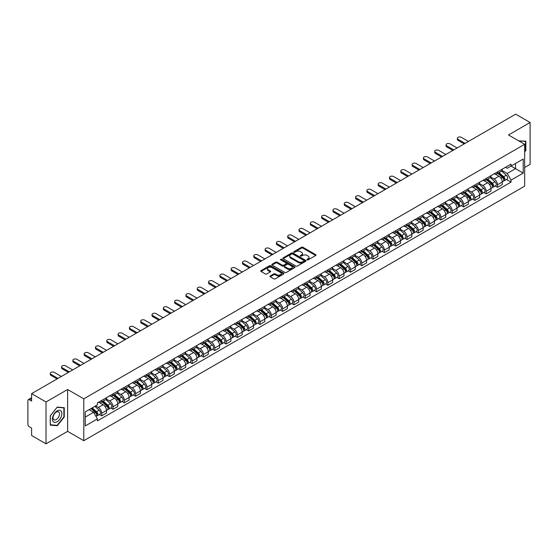 <?xml version="1.0" encoding="UTF-8"?>
<svg xmlns="http://www.w3.org/2000/svg" width="558" height="558" viewBox="0 0 558 558"><rect width="100%" height="100%" fill="white"/><g stroke="black" fill="none" stroke-linecap="round" stroke-linejoin="round"><path stroke-width="0.84" d="M307.144 259.868A0.704 0.405 0 0 0 308.142 259.868L315.702 255.501A1.004 0.579 0 0 0 315.995 255.09A1.004 0.579 0 0 0 315.702 254.678L302.896 247.285A1.004 0.579 0 0 0 301.473 247.285L293.913 251.651A0.704 0.405 0 0 0 294.91 252.223L295.886 251.658A3.222 1.862 0 0 1 300.441 251.658L301.508 252.279A3.222 1.862 0 0 1 302.45 253.59A3.222 1.862 0 0 1 301.508 254.901L300.532 255.466A0.704 0.405 0 0 0 301.522 256.045L302.506 255.48A3.222 1.862 0 0 1 307.06 255.48L308.128 256.094A3.222 1.862 0 0 1 309.069 257.412A3.222 1.862 0 0 1 308.128 258.724L307.144 259.289A0.704 0.405 0 0 0 307.144 259.868L307.144 259.289M270.232 275.959A1.004 0.579 0 0 0 269.939 276.37A1.004 0.579 0 0 0 270.232 276.782L273.832 278.854A1.004 0.579 0 0 0 275.254 278.854L283.645 274.006A1.004 0.579 0 0 0 283.945 273.594A1.004 0.579 0 0 0 283.645 273.183L270.839 265.789A1.004 0.579 0 0 0 269.416 265.789L261.018 270.637A1.004 0.579 0 0 0 260.726 271.049A1.004 0.579 0 0 0 261.018 271.46L265.364 273.964A1.004 0.579 0 0 0 266.787 273.964L270.379 271.892A1.004 0.579 0 0 0 270.672 271.481A1.004 0.579 0 0 0 270.379 271.069L268.224 269.828A2.692 1.555 0 0 1 267.435 268.726A2.692 1.555 0 0 1 269.096 267.289A2.692 1.555 0 0 1 272.032 267.631L280.465 272.499A2.692 1.555 0 0 1 281.253 273.594A2.692 1.555 0 0 1 279.593 275.031A2.692 1.555 0 0 1 276.656 274.696L275.254 273.88A1.004 0.579 0 0 0 273.832 273.88L270.232 275.959L270.232 276.782M83.791 398.837L67.623 389.505L46.021 401.976L31.597 393.648L515.676 114.167L530.1 122.502L508.498 134.973L524.666 144.306L83.791 398.837L83.791 440.694L524.666 186.156L524.666 144.306M295.956 266.075A1.004 0.579 0 0 0 297.379 266.075L305.777 261.228A1.004 0.579 0 0 0 306.07 260.823A1.004 0.579 0 0 0 305.777 260.412L292.971 253.018A1.004 0.579 0 0 0 291.548 253.018L283.15 257.866A1.004 0.579 0 0 0 282.857 258.27A1.004 0.579 0 0 0 283.15 258.682L295.956 266.075M280.974 260.014A0.704 0.405 0 0 1 281.692 260.119L281.692 259.282L294.715 266.801A1.004 0.579 0 0 1 295.008 267.205A1.004 0.579 0 0 1 294.715 267.617L286.317 272.464A1.004 0.579 0 0 1 284.894 272.464L272.088 265.071L275.68 263.013L275.68 262.176L272.088 264.248A1.004 0.579 0 0 0 271.788 264.659A1.004 0.579 0 0 0 272.088 265.071L272.088 264.248M275.68 263.013A1.004 0.579 0 0 1 277.103 263.013L277.103 262.176A1.004 0.579 0 0 0 275.68 262.176M277.103 262.176L282.299 265.176A1.004 0.579 0 0 0 283.722 265.176L286.101 263.801A1.004 0.579 0 0 0 286.4 263.39A1.004 0.579 0 0 0 286.101 262.978L280.695 259.854A0.704 0.405 0 0 1 281.692 259.282M46.021 401.976L46.021 443.833L31.597 435.498L31.597 428.091L29.351 426.793A2.051 1.186 -120 0 1 27.9 424.282L27.9 400.595A2.051 1.186 -120 0 1 28.325 399.661L31.597 397.77M524.666 167.491L530.1 164.352L530.1 122.502M46.021 443.833L67.623 431.355L83.791 440.694M31.597 393.648L31.597 401.056L29.351 399.758A2.051 1.186 -120 0 0 28.325 399.661M497.478 171.927A4.715 2.72 60 0 1 496.501 174.04L501.286 171.278A4.715 2.72 -120 0 0 502.263 169.165M490.691 177.005L494.144 178.999A4.715 2.72 60 0 1 497.478 184.775L502.263 182.013A4.715 2.72 -120 0 0 498.929 176.237L495.504 174.256M502.263 182.013L502.263 184.565L497.478 187.328L495.183 186.002M496.501 174.04A4.715 2.72 60 0 1 494.179 173.831M497.478 184.775L497.478 187.328M486.171 178.455A4.715 2.72 60 0 1 485.195 180.569L489.98 177.807A4.715 2.72 -120 0 0 490.956 175.693M483.877 192.531L486.171 193.856L490.956 191.094L490.956 188.541A4.715 2.72 -120 0 0 487.622 182.766L484.198 180.785M485.195 180.569A4.715 2.72 60 0 1 482.872 180.36M479.385 183.533L482.837 185.528A4.715 2.72 60 0 1 486.171 191.303L486.171 193.856M474.865 184.984A4.715 2.72 60 0 1 473.888 187.097L478.673 184.335A4.715 2.72 -120 0 0 479.65 182.222M472.57 199.06L474.865 200.385L479.65 197.623L479.65 195.07A4.715 2.72 -120 0 0 476.316 189.295L472.891 187.314M473.888 187.097A4.715 2.72 60 0 1 471.566 186.888M468.071 190.062L471.531 192.057A4.715 2.72 60 0 1 474.865 197.832L474.865 200.385M463.559 191.513A4.715 2.72 60 0 1 462.582 193.626L467.36 190.864A4.715 2.72 -120 0 0 468.336 188.75M461.264 205.588L463.559 206.913L468.336 204.151L468.336 201.598A4.715 2.72 -120 0 0 465.002 195.823L461.578 193.842M462.582 193.626A4.715 2.72 60 0 1 460.259 193.417M456.765 196.59L460.224 198.585A4.715 2.72 60 0 1 463.559 204.361L463.559 206.913M452.245 198.041A4.715 2.72 60 0 1 451.269 200.155L456.053 197.393A4.715 2.72 -120 0 0 457.03 195.279M449.95 212.117L452.245 213.442L457.03 210.68L457.03 208.127A4.715 2.72 -120 0 0 453.696 202.352L450.271 200.371M451.269 200.155A4.715 2.72 60 0 1 448.946 199.945M445.458 203.119L448.911 205.114A4.715 2.72 60 0 1 452.245 210.889L452.245 213.442M440.939 204.57A4.715 2.72 60 0 1 439.962 206.683L444.747 203.921A4.715 2.72 -120 0 0 445.723 201.808M438.644 218.645L440.939 219.971L445.723 217.208L445.723 214.656A4.715 2.72 -120 0 0 442.389 208.88L438.965 206.899M439.962 206.683A4.715 2.72 60 0 1 437.639 206.474M434.152 209.648L437.605 211.642A4.715 2.72 60 0 1 440.939 217.418L440.939 219.971M429.632 211.098A4.715 2.72 60 0 1 428.656 213.212L433.44 210.45A4.715 2.72 -120 0 0 434.417 208.336M427.337 225.174L429.632 226.499L434.417 223.737L434.417 221.184A4.715 2.72 -120 0 0 431.083 215.409L427.658 213.428M428.656 213.212A4.715 2.72 60 0 1 426.333 213.003M422.838 216.176L426.298 218.171A4.715 2.72 60 0 1 429.632 223.946L429.632 226.499M418.326 217.627A4.715 2.72 60 0 1 417.349 219.74L422.127 216.978A4.715 2.72 -120 0 0 423.103 214.865M416.031 231.703L418.326 233.028L423.11 230.266L423.11 227.713A4.715 2.72 -120 0 0 419.769 221.938L416.345 219.957M417.349 219.74A4.715 2.72 60 0 1 415.026 219.531M411.532 222.705L414.992 224.7A4.715 2.72 60 0 1 418.326 230.475L418.326 233.028M407.012 224.156A4.715 2.72 60 0 1 406.036 226.269L410.821 223.507A4.715 2.72 -120 0 0 411.797 221.393M404.717 238.231L407.012 239.556L411.797 236.794L411.797 234.241A4.715 2.72 -120 0 0 408.463 228.466L405.038 226.485M406.036 226.269A4.715 2.72 60 0 1 403.72 226.06M400.225 229.233L403.678 231.228A4.715 2.72 60 0 1 407.012 237.004L407.012 239.556M395.706 230.684A4.715 2.72 60 0 1 394.729 232.798L399.514 230.036A4.715 2.72 -120 0 0 400.491 227.922M393.411 244.76L395.706 246.085L400.491 243.323L400.491 240.77A4.715 2.72 -120 0 0 397.156 234.995L393.732 233.014M394.729 232.798A4.715 2.72 60 0 1 392.407 232.588M388.919 235.762L392.372 237.757A4.715 2.72 60 0 1 395.706 243.532L395.706 246.085M384.399 237.213A4.715 2.72 60 0 1 383.423 239.326L388.208 236.564A4.715 2.72 -120 0 0 389.184 234.451M382.104 251.288L384.399 252.614L389.184 249.851L389.184 247.299A4.715 2.72 -120 0 0 385.85 241.523L382.425 239.542M383.423 239.326A4.715 2.72 60 0 1 381.1 239.117M377.606 242.291L381.065 244.285A4.715 2.72 60 0 1 384.399 250.061L384.399 252.614M373.093 243.741A4.715 2.72 60 0 1 372.116 245.855L376.894 243.093A4.715 2.72 -120 0 0 377.871 240.979M370.798 257.817L373.093 259.142L377.878 256.38L377.878 253.827A4.715 2.72 -120 0 0 374.537 248.052L371.119 246.071M372.116 245.855A4.715 2.72 60 0 1 369.794 245.646M366.299 248.819L369.759 250.814A4.715 2.72 60 0 1 373.093 256.589L373.093 259.142M361.779 250.27A4.715 2.72 60 0 1 360.803 252.383L365.588 249.621A4.715 2.72 -120 0 0 366.564 247.508M359.485 264.346L361.779 265.671L366.564 262.909L366.564 260.356A4.715 2.72 -120 0 0 363.23 254.581L359.805 252.6M360.803 252.383A4.715 2.72 60 0 1 358.487 252.174M354.993 255.348L358.445 257.343A4.715 2.72 60 0 1 361.779 263.118L361.779 265.671M350.473 256.799A4.715 2.72 60 0 1 349.496 258.912L354.281 256.15A4.715 2.72 -120 0 0 355.258 254.036M348.178 270.874L350.473 272.199L355.258 269.437L355.258 266.884A4.715 2.72 -120 0 0 351.924 261.109L348.499 259.135M349.496 258.912A4.715 2.72 60 0 1 347.174 258.703M343.686 261.876L347.139 263.871A4.715 2.72 60 0 1 350.473 269.647L350.473 272.199M339.166 263.327A4.715 2.72 60 0 1 338.19 265.441L342.975 262.679A4.715 2.72 -120 0 0 343.951 260.565M336.872 277.403L339.166 278.728L343.951 275.966L343.951 273.413A4.715 2.72 -120 0 0 340.617 267.638L337.192 265.664M338.19 265.441A4.715 2.72 60 0 1 335.867 265.231M332.373 268.405L335.832 270.4A4.715 2.72 60 0 1 339.166 276.175L339.166 278.728M327.86 269.856A4.715 2.72 60 0 1 326.883 271.969L331.668 269.207A4.715 2.72 -120 0 0 332.645 267.094M325.565 283.931L327.86 285.257L332.645 282.494L332.645 279.942A4.715 2.72 -120 0 0 329.304 274.166L325.886 272.192M326.883 271.969A4.715 2.72 60 0 1 324.561 271.76M321.066 274.934L324.526 276.928A4.715 2.72 60 0 1 327.86 282.704L327.86 285.257M316.546 276.384A4.715 2.72 60 0 1 315.57 278.498L320.355 275.736A4.715 2.72 -120 0 0 321.331 273.622M314.252 290.46L316.546 291.785L321.331 289.023L321.331 286.47A4.715 2.72 -120 0 0 317.997 280.695L314.572 278.721M315.57 278.498A4.715 2.72 60 0 1 313.254 278.289M309.76 281.462L313.212 283.457A4.715 2.72 60 0 1 316.546 289.232L316.546 291.785M305.24 282.913A4.715 2.72 60 0 1 304.263 285.026L309.048 282.264A4.715 2.72 -120 0 0 310.025 280.151M302.945 296.989L305.24 298.314L310.025 295.552L310.025 292.999A4.715 2.72 -120 0 0 306.691 287.224L303.266 285.25M304.263 285.026A4.715 2.72 60 0 1 301.941 284.817M298.453 287.991L301.906 289.986A4.715 2.72 60 0 1 305.24 295.761L305.24 298.314M293.933 289.442A4.715 2.72 60 0 1 292.957 291.562L297.742 288.8A4.715 2.72 -120 0 0 298.718 286.679M291.639 303.517L293.933 304.842L298.718 302.08L298.718 299.527A4.715 2.72 -120 0 0 295.384 293.752L291.96 291.778M292.957 291.562A4.715 2.72 60 0 1 290.634 291.346M287.14 294.519L290.599 296.514A4.715 2.72 60 0 1 293.933 302.29L293.933 304.842M282.627 295.97A4.715 2.72 60 0 1 281.651 298.091L286.435 295.328A4.715 2.72 -120 0 0 287.412 293.208M280.332 310.046L282.627 311.371L287.412 308.609L287.412 306.056A4.715 2.72 -120 0 0 284.071 300.281L280.653 298.307M281.651 298.091A4.715 2.72 60 0 1 279.328 297.874M275.833 301.048L279.293 303.043A4.715 2.72 60 0 1 282.627 308.818L282.627 311.371M271.314 302.499A4.715 2.72 60 0 1 270.337 304.619L275.122 301.857A4.715 2.72 -120 0 0 276.098 299.737M269.026 316.574L271.314 317.9L276.098 315.137L276.098 312.585A4.715 2.72 -120 0 0 272.764 306.809L269.34 304.835M270.337 304.619A4.715 2.72 60 0 1 268.021 304.403M264.527 307.577L267.979 309.571A4.715 2.72 60 0 1 271.314 315.347L271.314 317.9M260.007 309.027A4.715 2.72 60 0 1 259.031 311.148L263.815 308.386A4.715 2.72 -120 0 0 264.792 306.265M257.712 323.103L260.007 324.428L264.792 321.666L264.792 319.113A4.715 2.72 -120 0 0 261.458 313.338L258.033 311.364M259.031 311.148A4.715 2.72 60 0 1 256.708 310.932M253.22 314.105L256.673 316.1A4.715 2.72 60 0 1 260.007 321.875L260.007 324.428M248.701 315.556A4.715 2.72 60 0 1 247.724 317.676L252.509 314.914A4.715 2.72 -120 0 0 253.485 312.794M246.406 329.632L248.701 330.957L253.485 328.195L253.485 325.642A4.715 2.72 -120 0 0 250.151 319.867L246.727 317.893M247.724 317.676A4.715 2.72 60 0 1 245.401 317.46M241.907 320.634L245.367 322.629A4.715 2.72 60 0 1 248.701 328.404L248.701 330.957M237.394 322.085A4.715 2.72 60 0 1 236.418 324.205L241.202 321.443A4.715 2.72 -120 0 0 242.179 319.322M235.099 336.16L237.394 337.485L242.179 334.723L242.179 332.17A4.715 2.72 -120 0 0 238.838 326.395L235.42 324.421M236.418 324.205A4.715 2.72 60 0 1 234.095 323.989M230.6 327.162L234.06 329.157A4.715 2.72 60 0 1 237.394 334.933L237.394 337.485M226.081 328.613A4.715 2.72 60 0 1 225.104 330.734L229.889 327.971A4.715 2.72 -120 0 0 230.866 325.851M223.793 342.689L226.081 344.014L230.866 341.252L230.866 338.699A4.715 2.72 -120 0 0 227.531 332.924L224.107 330.95M225.104 330.734A4.715 2.72 60 0 1 222.788 330.517M219.294 333.691L222.747 335.686A4.715 2.72 60 0 1 226.081 341.461L226.081 344.014M214.774 335.142A4.715 2.72 60 0 1 213.798 337.262L218.583 334.5A4.715 2.72 -120 0 0 219.559 332.38M212.479 349.217L214.774 350.543L219.559 347.78L219.559 345.228A4.715 2.72 -120 0 0 216.225 339.452L212.8 337.478M213.798 337.262A4.715 2.72 60 0 1 211.475 337.046M207.988 340.22L211.44 342.214A4.715 2.72 60 0 1 214.774 347.99L214.774 350.543M203.468 341.67A4.715 2.72 60 0 1 202.491 343.791L207.276 341.029A4.715 2.72 -120 0 0 208.253 338.908M201.173 355.746L203.468 357.071L208.253 354.309L208.253 351.756A4.715 2.72 -120 0 0 204.919 345.981L201.494 344.007M202.491 343.791A4.715 2.72 60 0 1 200.169 343.575M196.674 346.748L200.134 348.743A4.715 2.72 60 0 1 203.468 354.518L203.468 357.071M192.161 348.199A4.715 2.72 60 0 1 191.185 350.319L195.97 347.557A4.715 2.72 -120 0 0 196.946 345.437M189.866 362.275L192.161 363.6L196.946 360.838L196.946 358.285A4.715 2.72 -120 0 0 193.612 352.51L190.187 350.536M191.185 350.319A4.715 2.72 60 0 1 188.862 350.103M185.368 353.277L188.827 355.272A4.715 2.72 60 0 1 192.161 361.047L192.161 363.6M180.848 354.728A4.715 2.72 60 0 1 179.871 356.848L184.656 354.086A4.715 2.72 -120 0 0 185.633 351.965M178.56 368.803L180.848 370.128L185.633 367.366L185.633 364.813A4.715 2.72 -120 0 0 182.299 359.038L178.874 357.064M179.871 356.848A4.715 2.72 60 0 1 177.556 356.632M174.061 359.805L177.514 361.8A4.715 2.72 60 0 1 180.848 367.576L180.848 370.128M169.541 361.256A4.715 2.72 60 0 1 168.565 363.377L173.35 360.614A4.715 2.72 -120 0 0 174.326 358.494M167.247 375.332L169.541 376.657L174.326 373.895L174.326 371.342A4.715 2.72 -120 0 0 170.992 365.567L167.567 363.593M168.565 363.377A4.715 2.72 60 0 1 166.242 363.16M162.755 366.334L166.207 368.329A4.715 2.72 60 0 1 169.541 374.104L169.541 376.657M158.235 367.785A4.715 2.72 60 0 1 157.258 369.905L162.043 367.143A4.715 2.72 -120 0 0 163.02 365.023M155.94 381.86L158.235 383.186L163.02 380.423L163.02 377.871A4.715 2.72 -120 0 0 159.686 372.095L156.261 370.121M157.258 369.905A4.715 2.72 60 0 1 154.936 369.689M151.441 372.863L154.901 374.857A4.715 2.72 60 0 1 158.235 380.633L158.235 383.186M146.928 374.313A4.715 2.72 60 0 1 145.952 376.434L150.737 373.672A4.715 2.72 -120 0 0 151.713 371.551M144.634 388.389L146.928 389.714L151.713 386.952L151.713 384.399A4.715 2.72 -120 0 0 148.379 378.624L144.954 376.65M145.952 376.434A4.715 2.72 60 0 1 143.629 376.218M140.135 379.391L143.594 381.386A4.715 2.72 60 0 1 146.928 387.161L146.928 389.714M135.615 380.842A4.715 2.72 60 0 1 134.638 382.962L139.423 380.2A4.715 2.72 -120 0 0 140.4 378.08M133.327 394.918L135.615 396.243L140.4 393.481L140.4 390.928A4.715 2.72 -120 0 0 137.066 385.153L133.641 383.179M134.638 382.962A4.715 2.72 60 0 1 132.323 382.746M128.828 385.92L132.281 387.915A4.715 2.72 60 0 1 135.615 393.69L135.615 396.243M124.308 387.371A4.715 2.72 60 0 1 123.332 389.491L128.117 386.729A4.715 2.72 -120 0 0 129.093 384.608M122.014 401.446L124.308 402.771L129.093 400.009L129.093 397.456A4.715 2.72 -120 0 0 125.759 391.681L122.335 389.707M123.332 389.491A4.715 2.72 60 0 1 121.009 389.275M117.522 392.448L120.974 394.443A4.715 2.72 60 0 1 124.308 400.219L124.308 402.771M113.002 393.899A4.715 2.72 60 0 1 112.025 396.02L116.81 393.257A4.715 2.72 -120 0 0 117.787 391.137M110.707 407.982L113.002 409.3L117.787 406.538L117.787 403.985A4.715 2.72 -120 0 0 114.453 398.21L111.028 396.236M112.025 396.02A4.715 2.72 60 0 1 109.703 395.803M106.208 398.977L109.668 400.972A4.715 2.72 60 0 1 113.002 406.747L113.002 409.3M101.696 400.428A4.715 2.72 60 0 1 100.719 402.548L105.504 399.786A4.715 2.72 -120 0 0 106.48 397.666M99.401 414.51L101.696 415.829L106.48 413.066L106.48 410.514A4.715 2.72 -120 0 0 103.146 404.738L99.722 402.764M100.719 402.548A4.715 2.72 60 0 1 98.396 402.332M95.606 405.91L98.361 407.5A4.715 2.72 60 0 1 101.696 413.276L101.696 415.829M505.492 167.302L507.194 168.286L523.216 159.037L515.529 163.473L515.529 168.662L507.194 173.475L501.998 170.476M85.241 417.084L93.577 412.271L97.42 418.925L85.241 425.956L85.241 411.895L97.42 404.864L97.42 402.897L511.037 164.101L511.037 166.068L523.216 173.099L511.037 180.129L507.194 173.475M523.216 159.037L523.216 173.099M97.42 418.925L97.42 420.892L511.037 182.096L511.037 180.129M524.666 152.027L525.859 150.534L525.859 141.209L518.661 140.839M67.623 389.505L67.623 431.355M50.262 425.119L57.258 425.747L64.254 417.042L64.254 407.717L57.258 407.089L50.262 415.794L50.262 425.119M93.577 412.271L89.078 409.677M506.497 179.474L511.037 182.096M525.496 150.325L525.859 150.534M56.518 425.315L57.258 425.747M63.891 416.833L64.254 417.042M307.43 259.965L308.128 259.561A3.222 1.862 0 0 0 309.069 258.249L309.069 257.412M302.45 253.59L302.45 254.427A3.222 1.862 0 0 1 301.508 255.738L300.811 256.143M315.702 254.678L315.702 255.501L302.896 248.122A1.004 0.579 0 0 0 301.473 248.122L294.192 252.321M305.763 261.242L292.971 253.855A1.004 0.579 0 0 0 291.548 253.855L283.164 258.689M303.998 261.109A0.704 0.405 0 0 0 303.998 260.53L292.755 254.043A0.704 0.405 0 0 0 291.757 254.043L290.725 254.636A3.222 1.862 0 0 0 289.783 255.955A3.222 1.862 0 0 0 290.725 257.266L298.411 261.702A3.222 1.862 0 0 0 302.966 261.702L303.998 261.109L303.998 261.946A0.704 0.405 0 0 0 304.201 261.66L304.201 260.823M289.783 255.955L289.783 256.792A3.222 1.862 0 0 0 290.725 258.103L290.725 257.266M303.998 261.946L302.966 262.539A3.222 1.862 0 0 1 298.411 262.539L290.725 258.103M277.103 263.013L282.299 266.013A1.004 0.579 0 0 0 283.722 266.013L286.101 264.638A1.004 0.579 0 0 0 286.4 264.227L286.4 263.39M281.692 260.119L294.701 267.624M287.684 268.286A2.692 1.555 0 0 0 290.62 268.621A2.692 1.555 0 0 0 292.28 267.184A2.692 1.555 0 0 0 291.492 266.089L288.521 264.373A1.004 0.579 0 0 0 287.098 264.373L284.713 265.748A1.004 0.579 0 0 0 284.42 266.159A1.004 0.579 0 0 0 284.713 266.571L287.684 268.286L287.684 269.123A2.692 1.555 0 0 0 290.62 269.458A2.692 1.555 0 0 0 292.28 268.021L292.28 267.184M284.42 266.159L284.42 266.996A1.004 0.579 0 0 0 284.713 267.408L284.713 266.571M287.684 269.123L284.713 267.408M281.253 273.594L281.253 274.431A2.692 1.555 0 0 1 279.593 275.868A2.692 1.555 0 0 1 276.656 275.533L275.254 274.717A1.004 0.579 0 0 0 273.832 274.717L270.246 276.789M267.435 268.726L267.435 269.563A2.692 1.555 0 0 0 268.224 270.665L268.224 269.828M270.365 271.899L268.224 270.665M283.645 273.183L283.645 274.006L270.839 266.626A1.004 0.579 0 0 0 269.416 266.626L261.032 271.467M497.806 173.287L502.416 177.402A2.56 1.479 60 0 1 503.218 181.364L502.263 181.915M497.931 173.398L500.101 174.647M498.273 173.022L503.4 177.597A1.228 0.711 60 0 1 503.783 179.495A1.228 0.711 60 0 1 503.672 179.543M499.04 172.575L503.651 176.691A2.56 1.479 60 0 1 504.453 180.653A2.56 1.479 60 0 1 503.679 180.736M501.607 171.034L506.259 175.184A2.56 1.479 60 0 1 507.062 179.146L504.453 180.653M464.172 143.908L458.048 140.372A2.358 1.36 180 0 1 457.358 139.409L457.358 138.321A2.358 1.36 -0 0 0 458.048 139.284L465.114 143.364M468.448 141.439L461.382 137.359A2.358 1.36 -0 0 0 458.809 137.059A2.358 1.36 -0 0 0 457.358 138.321M486.499 179.816L491.11 183.931A2.56 1.479 60 0 1 491.912 187.893L490.956 188.444M486.618 179.927L488.787 181.176M486.967 179.55L492.093 184.126A1.228 0.711 60 0 1 492.477 186.023A1.228 0.711 60 0 1 492.365 186.072M487.734 179.104L492.337 183.219A2.56 1.479 60 0 1 493.146 187.181A2.56 1.479 60 0 1 492.372 187.265M490.301 177.563L494.946 181.713A2.56 1.479 60 0 1 495.755 185.674L493.146 187.181M475.193 186.344L479.796 190.459A2.56 1.479 60 0 1 480.605 194.421L479.65 194.972M475.311 186.456L477.481 187.704M475.653 186.079L480.78 190.655A1.228 0.711 60 0 1 481.17 192.559A1.228 0.711 60 0 1 481.059 192.601M476.42 185.633L481.031 189.748A2.56 1.479 60 0 1 481.833 193.71A2.56 1.479 60 0 1 481.059 193.793M478.994 184.091L483.64 188.241A2.56 1.479 60 0 1 484.449 192.203L481.833 193.71M518.675 140.846L525.496 141.397L525.496 150.43L524.666 151.469M525.05 141.139L525.496 141.397M61.192 411.26A6.661 3.85 120 0 0 54.754 412.983A6.661 3.85 120 0 0 53.031 421.409A6.661 3.85 120 0 0 59.469 419.686A6.661 3.85 120 0 0 61.192 411.26M59.05 412.362A4.562 2.637 120 0 0 58.534 411.888A4.562 2.637 120 0 0 54.293 414.015A4.562 2.637 120 0 0 53.463 419.316A4.562 2.637 120 0 0 53.973 419.79A4.562 2.637 120 0 0 58.22 417.656A4.562 2.637 120 0 0 59.05 412.362M57.111 425.37L50.339 424.764L50.339 415.731L57.111 407.298L63.891 407.905L63.891 416.938L57.111 425.37M63.445 407.64L63.891 407.905M452.866 150.437L446.735 146.9A2.358 1.36 180 0 1 446.044 145.938L446.044 144.85A2.358 1.36 -0 0 0 446.735 145.812L453.807 149.893M457.142 147.968L450.076 143.887A2.358 1.36 -0 0 0 447.502 143.587A2.358 1.36 -0 0 0 446.044 144.85M441.552 156.965L435.428 153.429A2.358 1.36 180 0 1 434.738 152.467L434.738 151.378A2.358 1.36 -0 0 0 435.428 152.341L442.501 156.421M445.835 154.496L438.762 150.416A2.358 1.36 -0 0 0 436.196 150.116A2.358 1.36 -0 0 0 434.738 151.378M463.879 192.873L468.49 196.988A2.56 1.479 60 0 1 469.292 200.95L468.336 201.501M464.005 192.984L466.174 194.233M464.347 192.608L469.473 197.183A1.228 0.711 60 0 1 469.864 199.087A1.228 0.711 60 0 1 469.752 199.129M465.114 192.161L469.724 196.276A2.56 1.479 60 0 1 470.527 200.238A2.56 1.479 60 0 1 469.752 200.322M467.688 190.62L472.333 194.77A2.56 1.479 60 0 1 473.135 198.732L470.527 200.238M452.573 199.401L457.183 203.517A2.56 1.479 60 0 1 457.985 207.478L457.03 208.029M452.698 199.513L454.868 200.761M453.04 199.136L458.167 203.712A1.228 0.711 60 0 1 458.55 205.616A1.228 0.711 60 0 1 458.439 205.658M453.807 198.69L458.418 202.805A2.56 1.479 60 0 1 459.22 206.767A2.56 1.479 60 0 1 458.446 206.851M456.374 197.148L461.027 201.299A2.56 1.479 60 0 1 461.829 205.26L459.22 206.767M441.266 205.93L445.877 210.045A2.56 1.479 60 0 1 446.679 214.007L445.723 214.558M441.385 206.041L443.554 207.297M441.734 205.665L446.86 210.24A1.228 0.711 60 0 1 447.244 212.145A1.228 0.711 60 0 1 447.132 212.186M442.501 205.218L447.104 209.334A2.56 1.479 60 0 1 447.914 213.296A2.56 1.479 60 0 1 447.139 213.379M445.068 203.677L449.713 207.827A2.56 1.479 60 0 1 450.522 211.789L447.914 213.296M430.246 163.494L424.122 159.958A2.358 1.36 180 0 1 423.431 158.995L423.431 157.907A2.358 1.36 -0 0 0 424.122 158.87L431.188 162.95M434.522 161.025L427.456 156.944A2.358 1.36 -0 0 0 424.889 156.645A2.358 1.36 -0 0 0 423.431 157.907M418.939 170.023L412.815 166.486A2.358 1.36 180 0 1 412.125 165.524L412.125 164.436A2.358 1.36 -0 0 0 412.815 165.398L419.881 169.479M423.215 167.553L416.149 163.473A2.358 1.36 -0 0 0 413.576 163.173A2.358 1.36 -0 0 0 412.125 164.436M407.633 176.551L401.509 173.015A2.358 1.36 180 0 1 400.818 172.052L400.818 170.964A2.358 1.36 -0 0 0 401.509 171.927L408.575 176.007M411.909 174.082L404.843 170.002A2.358 1.36 -0 0 0 402.269 169.702A2.358 1.36 -0 0 0 400.818 170.964M429.96 212.459L434.563 216.574A2.56 1.479 60 0 1 435.373 220.536L434.417 221.087M430.079 212.57L432.248 213.826M430.42 212.193L435.547 216.769A1.228 0.711 60 0 1 435.938 218.673A1.228 0.711 60 0 1 435.826 218.715M431.188 211.747L435.798 215.862A2.56 1.479 60 0 1 436.6 219.824A2.56 1.479 60 0 1 435.826 219.908M433.761 210.206L438.407 214.356A2.56 1.479 60 0 1 439.216 218.317L436.6 219.824M396.32 183.08L390.195 179.543A2.358 1.36 180 0 1 389.505 178.581L389.505 177.493A2.358 1.36 -0 0 0 390.195 178.455L397.268 182.536M400.602 180.611L393.53 176.53A2.358 1.36 -0 0 0 390.963 176.23A2.358 1.36 -0 0 0 389.505 177.493M418.646 218.987L423.257 223.102A2.56 1.479 60 0 1 424.059 227.064L423.103 227.615M418.772 219.099L420.941 220.354M419.114 218.722L424.24 223.298A1.228 0.711 60 0 1 424.631 225.202A1.228 0.711 60 0 1 424.519 225.244M419.881 218.276L424.492 222.391A2.56 1.479 60 0 1 425.294 226.353A2.56 1.479 60 0 1 424.519 226.436M422.455 216.734L427.1 220.884A2.56 1.479 60 0 1 427.902 224.846L425.294 226.353M385.013 189.608L378.889 186.072A2.358 1.36 180 0 1 378.198 185.11L378.198 184.021A2.358 1.36 -0 0 0 378.889 184.984L385.955 189.064M389.289 187.139L382.223 183.059A2.358 1.36 -0 0 0 379.656 182.759A2.358 1.36 -0 0 0 378.198 184.021M407.34 225.516L411.95 229.631A2.56 1.479 60 0 1 412.753 233.593L411.797 234.144M407.466 225.627L409.635 226.883M407.807 225.251L412.934 229.826A1.228 0.711 60 0 1 413.318 231.73A1.228 0.711 60 0 1 413.206 231.772M408.575 224.804L413.185 228.919A2.56 1.479 60 0 1 413.987 232.881A2.56 1.479 60 0 1 413.213 232.965M411.141 223.263L415.794 227.413A2.56 1.479 60 0 1 416.596 231.375L413.987 232.881M373.707 196.137L367.582 192.601A2.358 1.36 180 0 1 366.892 191.638L366.892 190.55A2.358 1.36 -0 0 0 367.582 191.513L374.648 195.593M377.982 193.668L370.917 189.587A2.358 1.36 -0 0 0 368.343 189.288A2.358 1.36 -0 0 0 366.892 190.55M396.034 232.044L400.644 236.16A2.56 1.479 60 0 1 401.446 240.121L400.491 240.672M396.152 232.156L398.321 233.411M396.501 231.779L401.627 236.355A1.228 0.711 60 0 1 402.011 238.259A1.228 0.711 60 0 1 401.9 238.301M397.268 231.333L401.872 235.448A2.56 1.479 60 0 1 402.681 239.41A2.56 1.479 60 0 1 401.906 239.494M399.835 229.791L404.48 233.941A2.56 1.479 60 0 1 405.289 237.903L402.681 239.41M362.4 202.666L356.276 199.129A2.358 1.36 180 0 1 355.586 198.167L355.586 197.079A2.358 1.36 -0 0 0 356.276 198.041L363.342 202.122M366.676 200.196L359.61 196.116A2.358 1.36 -0 0 0 357.036 195.816A2.358 1.36 -0 0 0 355.586 197.079M384.727 238.573L389.331 242.688A2.56 1.479 60 0 1 390.14 246.65L389.184 247.201M384.846 238.684L387.015 239.94M385.187 238.308L390.314 242.883A1.228 0.711 60 0 1 390.705 244.788A1.228 0.711 60 0 1 390.593 244.829M385.955 237.861L390.565 241.977A2.56 1.479 60 0 1 391.367 245.939A2.56 1.479 60 0 1 390.593 246.022M388.528 236.32L393.174 240.47A2.56 1.479 60 0 1 393.983 244.432L391.367 245.939M351.087 209.194L344.963 205.658A2.358 1.36 180 0 1 344.272 204.695L344.272 203.607A2.358 1.36 -0 0 0 344.963 204.57L352.035 208.65M355.369 206.725L348.297 202.645A2.358 1.36 -0 0 0 345.73 202.345A2.358 1.36 -0 0 0 344.272 203.607M373.414 245.101L378.024 249.217A2.56 1.479 60 0 1 378.826 253.179L377.871 253.73M373.539 245.213L375.708 246.469M373.881 244.836L379.008 249.412A1.228 0.711 60 0 1 379.398 251.316A1.228 0.711 60 0 1 379.287 251.358M374.648 244.39L379.259 248.505A2.56 1.479 60 0 1 380.061 252.467A2.56 1.479 60 0 1 379.287 252.551M377.222 242.849L381.867 246.999A2.56 1.479 60 0 1 382.669 250.961L380.061 252.467M339.78 215.723L333.656 212.186A2.358 1.36 180 0 1 332.966 211.224L332.966 210.136A2.358 1.36 -0 0 0 333.656 211.098L340.722 215.179M344.056 213.254L336.99 209.173A2.358 1.36 -0 0 0 334.423 208.873A2.358 1.36 -0 0 0 332.966 210.136M362.107 251.63L366.718 255.745A2.56 1.479 60 0 1 367.52 259.707L366.564 260.258M362.233 251.742L364.402 252.997M362.574 251.365L367.701 255.941A1.228 0.711 60 0 1 368.085 257.845A1.228 0.711 60 0 1 367.973 257.887M363.342 250.919L367.952 255.034A2.56 1.479 60 0 1 368.754 258.996A2.56 1.479 60 0 1 367.98 259.079M365.909 249.377L370.561 253.527A2.56 1.479 60 0 1 371.363 257.489L368.754 258.996M328.474 222.251L322.35 218.715A2.358 1.36 180 0 1 321.659 217.753L321.659 216.664A2.358 1.36 -0 0 0 322.35 217.627L329.415 221.707M332.749 219.782L325.684 215.702A2.358 1.36 -0 0 0 323.11 215.402A2.358 1.36 -0 0 0 321.659 216.664M350.801 258.166L355.411 262.274A2.56 1.479 60 0 1 356.213 266.236L355.258 266.787M350.919 258.27L353.088 259.526M351.268 257.894L356.395 262.469A1.228 0.711 60 0 1 356.778 264.373A1.228 0.711 60 0 1 356.667 264.415M352.035 257.454L356.639 261.562A2.56 1.479 60 0 1 357.448 265.524A2.56 1.479 60 0 1 356.674 265.608M354.602 255.906L359.247 260.056A2.56 1.479 60 0 1 360.056 264.018L357.448 265.524M317.167 228.78L311.043 225.244A2.358 1.36 180 0 1 310.353 224.281L310.353 223.193A2.358 1.36 -0 0 0 311.043 224.156L318.109 228.236M321.443 226.311L314.377 222.23A2.358 1.36 -0 0 0 311.803 221.938A2.358 1.36 -0 0 0 310.353 223.193M339.494 264.694L344.098 268.803A2.56 1.479 60 0 1 344.907 272.764L343.951 273.315M339.613 264.799L341.782 266.054M339.955 264.422L345.088 268.998A1.228 0.711 60 0 1 345.472 270.902A1.228 0.711 60 0 1 345.36 270.944M340.722 263.983L345.332 268.091A2.56 1.479 60 0 1 346.134 272.053A2.56 1.479 60 0 1 345.36 272.137M343.296 262.434L347.941 266.584A2.56 1.479 60 0 1 348.75 270.546L346.134 272.053M305.854 235.309L299.73 231.772A2.358 1.36 180 0 1 299.039 230.81L299.039 229.722A2.358 1.36 -0 0 0 299.73 230.684L306.802 234.765M310.136 232.839L303.064 228.759A2.358 1.36 -0 0 0 300.497 228.466A2.358 1.36 -0 0 0 299.039 229.722M328.188 271.223L332.791 275.331A2.56 1.479 60 0 1 333.593 279.293L332.638 279.844M328.306 271.327L330.476 272.583M328.648 270.951L333.775 275.526A1.228 0.711 60 0 1 334.165 277.431A1.228 0.711 60 0 1 334.054 277.472M329.415 270.511L334.026 274.62A2.56 1.479 60 0 1 334.828 278.582A2.56 1.479 60 0 1 334.054 278.665M331.989 268.963L336.634 273.113A2.56 1.479 60 0 1 337.437 277.075L334.828 278.582M294.547 241.837L288.423 238.301A2.358 1.36 180 0 1 287.733 237.338L287.733 236.25A2.358 1.36 -0 0 0 288.423 237.213L295.489 241.293M298.823 239.368L291.757 235.288A2.358 1.36 -0 0 0 289.19 234.995A2.358 1.36 -0 0 0 287.733 236.25M316.874 277.751L321.485 281.86A2.56 1.479 60 0 1 322.287 285.822L321.331 286.373M317 277.856L319.169 279.112M317.342 277.479L322.468 282.055A1.228 0.711 60 0 1 322.852 283.959A1.228 0.711 60 0 1 322.74 284.001M318.109 277.04L322.719 281.148A2.56 1.479 60 0 1 323.521 285.11A2.56 1.479 60 0 1 322.747 285.194M320.676 275.492L325.328 279.642A2.56 1.479 60 0 1 326.13 283.603L323.521 285.11M283.241 248.366L277.117 244.829A2.358 1.36 180 0 1 276.426 243.867L276.426 242.779A2.358 1.36 -0 0 0 277.117 243.741L284.182 247.822M287.516 245.897L280.451 241.816A2.358 1.36 -0 0 0 277.877 241.523A2.358 1.36 -0 0 0 276.426 242.779M305.568 284.28L310.178 288.388A2.56 1.479 60 0 1 310.98 292.35L310.025 292.901M305.686 284.385L307.856 285.64M306.035 284.008L311.162 288.584A1.228 0.711 60 0 1 311.545 290.488A1.228 0.711 60 0 1 311.434 290.53M306.802 283.569L311.406 287.677A2.56 1.479 60 0 1 312.215 291.639A2.56 1.479 60 0 1 311.441 291.722M309.369 282.02L314.014 286.17A2.56 1.479 60 0 1 314.824 290.132L312.215 291.639M271.934 254.894L265.81 251.358A2.358 1.36 180 0 1 265.12 250.396L265.12 249.307A2.358 1.36 -0 0 0 265.81 250.27L272.876 254.35M276.21 252.425L269.144 248.345A2.358 1.36 -0 0 0 266.571 248.052A2.358 1.36 -0 0 0 265.12 249.307M294.261 290.809L298.865 294.917A2.56 1.479 60 0 1 299.674 298.879L298.718 299.43M294.38 290.913L296.549 292.169M294.722 290.537L299.855 295.112A1.228 0.711 60 0 1 300.239 297.016A1.228 0.711 60 0 1 300.127 297.058M295.489 290.097L300.099 294.206A2.56 1.479 60 0 1 300.901 298.167A2.56 1.479 60 0 1 300.127 298.251M298.063 288.549L302.708 292.699A2.56 1.479 60 0 1 303.517 296.661L300.901 298.167M260.621 261.423L254.497 257.887A2.358 1.36 180 0 1 253.806 256.924L253.806 255.836A2.358 1.36 -0 0 0 254.497 256.799L261.569 260.879M264.904 258.954L257.831 254.873A2.358 1.36 -0 0 0 255.264 254.581A2.358 1.36 -0 0 0 253.806 255.836M282.955 297.337L287.558 301.446A2.56 1.479 60 0 1 288.36 305.407L287.405 305.958M283.073 297.442L285.243 298.697M283.415 297.065L288.542 301.641A1.228 0.711 60 0 1 288.932 303.545A1.228 0.711 60 0 1 288.821 303.587M284.182 296.626L288.793 300.734A2.56 1.479 60 0 1 289.595 304.696A2.56 1.479 60 0 1 288.821 304.78M286.756 295.077L291.402 299.228A2.56 1.479 60 0 1 292.204 303.189L289.595 304.696M249.314 267.952L243.19 264.415A2.358 1.36 180 0 1 242.5 263.453L242.5 262.365A2.358 1.36 -0 0 0 243.19 263.327L250.256 267.408M253.59 265.482L246.524 261.402A2.358 1.36 -0 0 0 243.958 261.109A2.358 1.36 -0 0 0 242.5 262.365M271.641 303.866L276.252 307.974A2.56 1.479 60 0 1 277.054 311.936L276.098 312.487M271.767 303.971L273.936 305.226M272.109 303.594L277.235 308.169A1.228 0.711 60 0 1 277.619 310.074A1.228 0.711 60 0 1 277.507 310.115M272.876 303.154L277.486 307.263A2.56 1.479 60 0 1 278.289 311.224A2.56 1.479 60 0 1 277.514 311.308M275.443 301.606L280.095 305.756A2.56 1.479 60 0 1 280.897 309.718L278.289 311.224M238.008 274.48L231.884 270.944A2.358 1.36 180 0 1 231.193 269.981L231.193 268.893A2.358 1.36 -0 0 0 231.884 269.856L238.95 273.936M242.284 272.011L235.218 267.931A2.358 1.36 -0 0 0 232.644 267.638A2.358 1.36 -0 0 0 231.193 268.893M260.335 310.394L264.945 314.503A2.56 1.479 60 0 1 265.748 318.465L264.792 319.016M260.46 310.499L262.623 311.755M260.802 310.122L265.929 314.698A1.228 0.711 60 0 1 266.312 316.602A1.228 0.711 60 0 1 266.201 316.644M261.569 309.683L266.173 313.791A2.56 1.479 60 0 1 266.982 317.753A2.56 1.479 60 0 1 266.208 317.837M264.136 308.142L268.782 312.285A2.56 1.479 60 0 1 269.591 316.246L266.982 317.753M226.701 281.009L220.577 277.472A2.358 1.36 180 0 1 219.887 276.51L219.887 275.422A2.358 1.36 -0 0 0 220.577 276.384L227.643 280.465M230.977 278.54L223.911 274.459A2.358 1.36 -0 0 0 221.338 274.166A2.358 1.36 -0 0 0 219.887 275.422M249.028 316.923L253.632 321.031A2.56 1.479 60 0 1 254.441 324.993L253.485 325.544M249.147 317.028L251.316 318.283M249.489 316.651L254.622 321.227A1.228 0.711 60 0 1 255.006 323.131A1.228 0.711 60 0 1 254.894 323.173M250.256 316.212L254.866 320.32A2.56 1.479 60 0 1 255.669 324.282A2.56 1.479 60 0 1 254.894 324.365M252.83 314.67L257.475 318.813A2.56 1.479 60 0 1 258.284 322.775L255.669 324.282M215.388 287.537L209.264 284.001A2.358 1.36 180 0 1 208.573 283.039L208.573 281.95A2.358 1.36 -0 0 0 209.264 282.913L216.337 286.993M219.671 285.068L212.598 280.988A2.358 1.36 -0 0 0 210.031 280.695A2.358 1.36 -0 0 0 208.573 281.95M237.722 323.452L242.325 327.56A2.56 1.479 60 0 1 243.135 331.522L242.172 332.08M237.841 323.556L240.01 324.812M238.182 323.18L243.309 327.755A1.228 0.711 60 0 1 243.7 329.659A1.228 0.711 60 0 1 243.588 329.701M238.95 322.74L243.56 326.849A2.56 1.479 60 0 1 244.362 330.81A2.56 1.479 60 0 1 243.588 330.894M241.523 321.199L246.169 325.342A2.56 1.479 60 0 1 246.971 329.304L244.362 330.81M204.082 294.066L197.957 290.53A2.358 1.36 180 0 1 197.267 289.567L197.267 288.479A2.358 1.36 -0 0 0 197.957 289.442L205.023 293.522M208.357 291.597L201.292 287.516A2.358 1.36 -0 0 0 198.725 287.224A2.358 1.36 -0 0 0 197.267 288.479M226.409 329.98L231.019 334.089A2.56 1.479 60 0 1 231.821 338.05L230.866 338.608M226.534 330.085L228.703 331.34M226.876 329.708L232.002 334.284A1.228 0.711 60 0 1 232.386 336.188A1.228 0.711 60 0 1 232.274 336.23M227.643 329.269L232.254 333.377A2.56 1.479 60 0 1 233.056 337.339A2.56 1.479 60 0 1 232.281 337.423M230.21 327.727L234.862 331.87A2.56 1.479 60 0 1 235.664 335.832L233.056 337.339M192.775 300.595L186.651 297.058A2.358 1.36 180 0 1 185.96 296.096L185.96 295.008A2.358 1.36 -0 0 0 186.651 295.97L193.717 300.051M197.051 298.125L189.985 294.045A2.358 1.36 -0 0 0 187.411 293.752A2.358 1.36 -0 0 0 185.96 295.008M215.102 336.509L219.713 340.617A2.56 1.479 60 0 1 220.515 344.579L219.559 345.137M215.228 336.614L217.39 337.869M215.569 336.237L220.696 340.812A1.228 0.711 60 0 1 221.08 342.717A1.228 0.711 60 0 1 220.968 342.758M216.337 335.797L220.94 339.906A2.56 1.479 60 0 1 221.749 343.868A2.56 1.479 60 0 1 220.975 343.951M218.903 334.256L223.549 338.399A2.56 1.479 60 0 1 224.358 342.361L221.749 343.868M181.469 307.123L175.345 303.587A2.358 1.36 180 0 1 174.654 302.624L174.654 301.536A2.358 1.36 -0 0 0 175.345 302.499L182.41 306.579M185.744 304.654L178.679 300.574A2.358 1.36 -0 0 0 176.105 300.281A2.358 1.36 -0 0 0 174.654 301.536M203.796 343.037L208.399 347.146A2.56 1.479 60 0 1 209.208 351.108L208.253 351.666M203.914 343.142L206.083 344.398M204.256 342.765L209.389 347.341A1.228 0.711 60 0 1 209.773 349.245A1.228 0.711 60 0 1 209.662 349.287M205.023 342.326L209.634 346.434A2.56 1.479 60 0 1 210.436 350.396A2.56 1.479 60 0 1 209.662 350.48M207.597 340.785L212.242 344.928A2.56 1.479 60 0 1 213.051 348.889L210.436 350.396M170.155 313.652L164.031 310.115A2.358 1.36 180 0 1 163.341 309.153L163.341 308.065A2.358 1.36 -0 0 0 164.031 309.027L171.104 313.108M174.438 311.183L167.365 307.102A2.358 1.36 -0 0 0 164.798 306.809A2.358 1.36 -0 0 0 163.341 308.065M192.489 349.566L197.093 353.674A2.56 1.479 60 0 1 197.902 357.636L196.939 358.194M192.608 349.671L194.777 350.926M192.949 349.294L198.076 353.87A1.228 0.711 60 0 1 198.467 355.774A1.228 0.711 60 0 1 198.355 355.816M193.717 348.855L198.327 352.963A2.56 1.479 60 0 1 199.129 356.925A2.56 1.479 60 0 1 198.355 357.008M196.29 347.313L200.936 351.456A2.56 1.479 60 0 1 201.738 355.418L199.129 356.925M158.849 320.18L152.725 316.644A2.358 1.36 180 0 1 152.034 315.682L152.034 314.593A2.358 1.36 -0 0 0 152.725 315.556L159.79 319.636M163.124 317.711L156.059 313.631A2.358 1.36 -0 0 0 153.492 313.338A2.358 1.36 -0 0 0 152.034 314.593M181.176 356.095L185.786 360.203A2.56 1.479 60 0 1 186.588 364.165L185.633 364.723M181.301 356.199L183.47 357.455M181.643 355.823L186.77 360.398A1.228 0.711 60 0 1 187.153 362.302A1.228 0.711 60 0 1 187.042 362.344M182.41 355.383L187.021 359.491A2.56 1.479 60 0 1 187.823 363.453A2.56 1.479 60 0 1 187.049 363.537M184.977 353.842L189.629 357.985A2.56 1.479 60 0 1 190.431 361.947L187.823 363.453M147.542 326.709L141.418 323.173A2.358 1.36 180 0 1 140.728 322.21L140.728 321.122A2.358 1.36 -0 0 0 141.418 322.085L148.484 326.165M151.818 324.24L144.752 320.159A2.358 1.36 -0 0 0 142.178 319.867A2.358 1.36 -0 0 0 140.728 321.122M169.869 362.623L174.48 366.732A2.56 1.479 60 0 1 175.282 370.693L174.326 371.251M169.995 362.728L172.164 363.983M170.336 362.351L175.463 366.927A1.228 0.711 60 0 1 175.847 368.831A1.228 0.711 60 0 1 175.735 368.873M171.104 361.912L175.707 366.02A2.56 1.479 60 0 1 176.516 369.982A2.56 1.479 60 0 1 175.742 370.066M173.671 360.37L178.316 364.514A2.56 1.479 60 0 1 179.125 368.475L176.516 369.982M136.236 333.238L130.112 329.701A2.358 1.36 180 0 1 129.421 328.739L129.421 327.651A2.358 1.36 -0 0 0 130.112 328.613L137.177 332.694M140.511 330.768L133.446 326.688A2.358 1.36 -0 0 0 130.872 326.395A2.358 1.36 -0 0 0 129.421 327.651M158.563 369.152L163.166 373.26A2.56 1.479 60 0 1 163.975 377.222L163.02 377.78M158.681 369.257L160.85 370.512M159.023 368.88L164.157 373.455A1.228 0.711 60 0 1 164.54 375.36A1.228 0.711 60 0 1 164.429 375.401M159.79 368.44L164.401 372.549A2.56 1.479 60 0 1 165.203 376.51A2.56 1.479 60 0 1 164.429 376.594M162.364 366.899L167.009 371.042A2.56 1.479 60 0 1 167.819 375.004L165.203 376.51M124.922 339.766L118.798 336.23A2.358 1.36 180 0 1 118.108 335.267L118.108 334.179A2.358 1.36 -0 0 0 118.798 335.142L125.871 339.222M129.205 337.297L122.132 333.217A2.358 1.36 -0 0 0 119.565 332.924A2.358 1.36 -0 0 0 118.108 334.179M147.256 375.68L151.86 379.789A2.56 1.479 60 0 1 152.669 383.758L151.706 384.309M147.375 375.785L149.544 377.041M147.717 375.408L152.843 379.984A1.228 0.711 60 0 1 153.234 381.888A1.228 0.711 60 0 1 153.122 381.93M148.484 374.969L153.094 379.077A2.56 1.479 60 0 1 153.896 383.046A2.56 1.479 60 0 1 153.122 383.123M151.058 373.428L155.703 377.571A2.56 1.479 60 0 1 156.505 381.539L153.896 383.046M113.616 346.295L107.492 342.758A2.358 1.36 180 0 1 106.801 341.796L106.801 340.708A2.358 1.36 -0 0 0 107.492 341.67L114.557 345.751M117.891 343.826L110.826 339.745A2.358 1.36 -0 0 0 108.259 339.452A2.358 1.36 -0 0 0 106.801 340.708M135.943 382.209L140.553 386.317A2.56 1.479 60 0 1 141.355 390.286L140.4 390.837M136.068 382.314L138.238 383.569M136.41 381.937L141.537 386.513A1.228 0.711 60 0 1 141.92 388.417A1.228 0.711 60 0 1 141.809 388.459M137.177 381.498L141.788 385.606A2.56 1.479 60 0 1 142.59 389.575A2.56 1.479 60 0 1 141.816 389.651M139.744 379.956L144.396 384.099A2.56 1.479 60 0 1 145.199 388.068L142.59 389.575M102.309 352.823L96.185 349.287A2.358 1.36 180 0 1 95.495 348.325L95.495 347.236A2.358 1.36 -0 0 0 96.185 348.199L103.251 352.279M106.585 350.354L99.519 346.274A2.358 1.36 -0 0 0 96.953 345.981A2.358 1.36 -0 0 0 95.495 347.236M124.636 388.738L129.247 392.846A2.56 1.479 60 0 1 130.049 396.815L129.093 397.366M124.762 388.842L126.931 390.098M125.104 388.466L130.23 393.041A1.228 0.711 60 0 1 130.614 394.945A1.228 0.711 60 0 1 130.502 394.987M125.871 388.026L130.474 392.135A2.56 1.479 60 0 1 131.283 396.103A2.56 1.479 60 0 1 130.509 396.18M128.438 386.485L133.083 390.628A2.56 1.479 60 0 1 133.892 394.597L131.283 396.103M91.003 359.352L84.879 355.816A2.358 1.36 180 0 1 84.188 354.853L84.188 353.765A2.358 1.36 -0 0 0 84.879 354.728L91.944 358.808M95.278 356.883L88.213 352.802A2.358 1.36 -0 0 0 85.639 352.51A2.358 1.36 -0 0 0 84.188 353.765M113.33 395.266L117.933 399.375A2.56 1.479 60 0 1 118.742 403.343L117.787 403.894M113.448 395.378L115.618 396.626M113.79 394.994L118.924 399.57A1.228 0.711 60 0 1 119.307 401.474A1.228 0.711 60 0 1 119.196 401.516M114.557 394.555L119.168 398.663A2.56 1.479 60 0 1 119.97 402.632A2.56 1.479 60 0 1 119.196 402.709M117.131 393.013L121.777 397.156A2.56 1.479 60 0 1 122.586 401.125L119.97 402.632M79.689 365.881L73.565 362.344A2.358 1.36 180 0 1 72.875 361.382L72.875 360.294A2.358 1.36 -0 0 0 73.565 361.256L80.638 365.337M83.972 363.411L76.899 359.331A2.358 1.36 -0 0 0 74.333 359.038A2.358 1.36 -0 0 0 72.875 360.294M102.023 401.795L106.627 405.903A2.56 1.479 60 0 1 107.436 409.872L106.473 410.423M102.142 401.906L104.311 403.155M102.484 401.523L107.61 406.098A1.228 0.711 60 0 1 108.001 408.003A1.228 0.711 60 0 1 107.889 408.051M103.251 401.083L107.861 405.192A2.56 1.479 60 0 1 108.664 409.16A2.56 1.479 60 0 1 107.889 409.237M105.825 399.542L110.47 403.685A2.56 1.479 60 0 1 111.272 407.654L108.664 409.16M68.383 372.409L62.259 368.873A2.358 1.36 180 0 1 61.568 367.91L61.568 366.822A2.358 1.36 -0 0 0 62.259 367.785L69.325 371.865M72.659 369.94L65.593 365.86A2.358 1.36 -0 0 0 63.026 365.567A2.358 1.36 -0 0 0 61.568 366.822M90.996 408.575L95.32 412.432A2.56 1.479 60 0 1 96.122 416.401L95.997 416.47M91.038 408.547L93.005 409.684M91.456 408.303L96.304 412.627A1.228 0.711 60 0 1 96.687 414.531A1.228 0.711 60 0 1 96.576 414.58M92.223 407.863L96.555 411.72A2.56 1.479 60 0 1 97.357 415.689A2.56 1.479 60 0 1 96.583 415.766M94.839 406.357L99.164 410.214A2.56 1.479 60 0 1 99.966 414.182L97.357 415.689M57.076 378.938L50.952 375.401A2.358 1.36 180 0 1 50.262 374.439L50.262 373.351A2.358 1.36 -0 0 0 50.952 374.313L58.018 378.394M61.352 376.469L54.286 372.388A2.358 1.36 -0 0 0 51.72 372.095A2.358 1.36 -0 0 0 50.262 373.351M113.002 406.747L117.787 403.985M124.308 400.219L129.093 397.456M135.615 393.69L140.4 390.928M146.928 387.161L151.713 384.399M158.235 380.633L163.02 377.871M169.541 374.104L174.326 371.342M180.848 367.576L185.633 364.813M192.161 361.047L196.946 358.285M203.468 354.518L208.253 351.756M214.774 347.99L219.559 345.228M226.081 341.461L230.866 338.699M237.394 334.933L242.179 332.17M248.701 328.404L253.485 325.642M260.007 321.875L264.792 319.113M271.314 315.347L276.098 312.585M282.627 308.818L287.412 306.056M293.933 302.29L298.718 299.527M305.24 295.761L310.025 292.999M316.546 289.232L321.331 286.47M327.86 282.704L332.645 279.942M339.166 276.175L343.951 273.413M350.473 269.647L355.258 266.884M361.779 263.118L366.564 260.356M373.093 256.589L377.878 253.827M384.399 250.061L389.184 247.299M395.706 243.532L400.491 240.77M407.012 237.004L411.797 234.241M418.326 230.475L423.11 227.713M429.632 223.946L434.417 221.184M440.939 217.418L445.723 214.656M452.245 210.889L457.03 208.127M463.559 204.361L468.336 201.598M474.865 197.832L479.65 195.07M486.171 191.303L490.956 188.541M101.696 413.276L106.48 410.514M98.361 407.5L103.146 404.738M109.668 400.972L114.453 398.21M120.974 394.443L125.759 391.681M132.281 387.915L137.066 385.153M143.594 381.386L148.379 378.624M154.901 374.857L159.686 372.095M166.207 368.329L170.992 365.567M177.514 361.8L182.299 359.038M188.827 355.272L193.612 352.51M200.134 348.743L204.919 345.981M211.44 342.214L216.225 339.452M222.747 335.686L227.531 332.924M234.06 329.157L238.838 326.395M245.367 322.629L250.151 319.867M256.673 316.1L261.458 313.338M267.979 309.571L272.764 306.809M279.293 303.043L284.071 300.281M290.599 296.514L295.384 293.752M301.906 289.986L306.691 287.224M313.212 283.457L317.997 280.695M324.526 276.928L329.304 274.166M335.832 270.4L340.617 267.638M347.139 263.871L351.924 261.109M358.445 257.343L363.23 254.581M369.759 250.814L374.537 248.052M381.065 244.285L385.85 241.523M392.372 237.757L397.156 234.995M403.678 231.228L408.463 228.466M414.992 224.7L419.769 221.938M426.298 218.171L431.083 215.409M437.605 211.642L442.389 208.88M448.911 205.114L453.696 202.352M460.224 198.585L465.002 195.823M471.531 192.057L476.316 189.295M482.837 185.528L487.622 182.766M494.144 178.999L498.929 176.237M31.597 398.461L29.351 399.758M308.128 259.561L308.128 258.724M300.532 256.045L300.532 255.466M301.508 255.738L301.508 254.901M293.913 252.223L293.913 251.651M301.473 248.122L301.473 247.285M302.896 248.122L302.896 247.285M283.15 258.682L283.15 257.866M291.548 253.855L291.548 253.018M292.971 253.855L292.971 253.018M305.777 261.228L305.777 260.412M298.411 262.539L298.411 261.702M302.966 262.539L302.966 261.702M282.299 266.013L282.299 265.176M283.722 266.013L283.722 265.176M286.101 264.638L286.101 263.801M294.715 267.617L294.715 266.801M273.832 274.717L273.832 273.88M275.254 274.717L275.254 273.88M276.656 275.533L276.656 274.696M270.379 271.892L270.379 271.069M261.018 271.46L261.018 270.637M269.416 266.626L269.416 265.789M270.839 266.626L270.839 265.789M502.416 177.402L500.979 178.232M504.041 178.937L503.581 179.202M506.259 175.184L503.651 176.691M458.048 139.284L458.048 140.372M491.11 183.931L489.673 184.761M492.735 185.465L492.268 185.73M494.946 181.713L492.337 183.219M479.796 190.459L478.359 191.289M481.421 191.994L480.961 192.259M483.64 188.241L481.031 189.748M446.735 145.812L446.735 146.9M435.428 152.341L435.428 153.429M468.49 196.988L467.053 197.818M470.115 198.522L469.655 198.787M472.333 194.77L469.724 196.276M457.183 203.517L455.746 204.347M458.809 205.051L458.348 205.316M461.027 201.299L458.418 202.805M445.877 210.045L444.44 210.875M447.502 211.58L447.035 211.845M449.713 207.827L447.104 209.334M424.122 158.87L424.122 159.958M412.815 165.398L412.815 166.486M401.509 171.927L401.509 173.015M434.563 216.574L433.127 217.404M436.189 218.108L435.728 218.373M438.407 214.356L435.798 215.862M390.195 178.455L390.195 179.543M423.257 223.102L421.82 223.932M424.882 224.637L424.422 224.902M427.1 220.884L424.492 222.391M378.889 184.984L378.889 186.072M411.95 229.631L410.514 230.461M413.576 231.165L413.115 231.431M415.794 227.413L413.185 228.919M367.582 191.513L367.582 192.601M400.644 236.16L399.207 236.99M402.269 237.694L401.802 237.959M404.48 233.941L401.872 235.448M356.276 198.041L356.276 199.129M389.331 242.688L387.894 243.518M390.956 244.223L390.495 244.488M393.174 240.47L390.565 241.977M344.963 204.57L344.963 205.658M378.024 249.217L376.587 250.047M379.649 250.751L379.189 251.016M381.867 246.999L379.259 248.505M333.656 211.098L333.656 212.186M366.718 255.745L365.281 256.575M368.343 257.28L367.882 257.545M370.561 253.527L367.952 255.034M322.35 217.627L322.35 218.715M355.411 262.274L353.974 263.104M357.036 263.808L356.569 264.074M359.247 260.056L356.639 261.562M311.043 224.156L311.043 225.244M344.098 268.803L342.661 269.633M345.723 270.337L345.262 270.602M347.941 266.584L345.332 268.091M299.73 230.684L299.73 231.772M332.791 275.331L331.354 276.161M334.416 276.866L333.956 277.131M336.634 273.113L334.026 274.62M288.423 237.213L288.423 238.301M321.485 281.86L320.048 282.69M323.11 283.394L322.65 283.659M325.328 279.642L322.719 281.148M277.117 243.741L277.117 244.829M310.178 288.388L308.741 289.218M311.803 289.923L311.336 290.188M314.014 286.17L311.406 287.677M265.81 250.27L265.81 251.358M298.865 294.917L297.428 295.747M300.49 296.451L300.03 296.716M302.708 292.699L300.099 294.206M254.497 256.799L254.497 257.887M287.558 301.446L286.121 302.276M289.184 302.98L288.723 303.245M291.402 299.228L288.793 300.734M243.19 263.327L243.19 264.415M276.252 307.974L274.815 308.804M277.877 309.509L277.417 309.774M280.095 305.756L277.486 307.263M231.884 269.856L231.884 270.944M264.945 314.503L263.509 315.333M266.571 316.037L266.103 316.302M268.782 312.285L266.173 313.791M220.577 276.384L220.577 277.472M253.632 321.031L252.195 321.861M255.257 322.566L254.797 322.831M257.475 318.813L254.866 320.32M209.264 282.913L209.264 284.001M242.325 327.56L240.889 328.39M243.951 329.094L243.49 329.359M246.169 325.342L243.56 326.849M197.957 289.442L197.957 290.53M231.019 334.089L229.582 334.919M232.644 335.623L232.184 335.888M234.862 331.87L232.254 333.377M186.651 295.97L186.651 297.058M219.713 340.617L218.276 341.447M221.338 342.152L220.87 342.417M223.549 338.399L220.94 339.906M175.345 302.499L175.345 303.587M208.399 347.146L206.962 347.976M210.024 348.68L209.564 348.945M212.242 344.928L209.634 346.434M164.031 309.027L164.031 310.115M197.093 353.674L195.656 354.504M198.718 355.209L198.257 355.474M200.936 351.456L198.327 352.963M152.725 315.556L152.725 316.644M185.786 360.203L184.349 361.033M187.411 361.737L186.951 362.002M189.629 357.985L187.021 359.491M141.418 322.085L141.418 323.173M174.48 366.732L173.043 367.562M176.105 368.266L175.637 368.531M178.316 364.514L175.707 366.02M130.112 328.613L130.112 329.701M163.166 373.26L161.729 374.09M164.791 374.795L164.331 375.067M167.009 371.042L164.401 372.549M118.798 335.142L118.798 336.23M151.86 379.789L150.423 380.619M153.485 381.323L153.025 381.595M155.703 377.571L153.094 379.077M107.492 341.67L107.492 342.758M140.553 386.317L139.116 387.147M142.178 387.852L141.718 388.124M144.396 384.099L141.788 385.606M96.185 348.199L96.185 349.287M129.247 392.846L127.81 393.676M130.872 394.38L130.405 394.652M133.083 390.628L130.474 392.135M84.879 354.728L84.879 355.816M117.933 399.375L116.496 400.205M119.558 400.909L119.098 401.181M121.777 397.156L119.168 398.663M73.565 361.256L73.565 362.344M106.627 405.903L105.19 406.733M108.252 407.438L107.792 407.71M110.47 403.685L107.861 405.192M62.259 367.785L62.259 368.873M95.32 412.432L94.079 413.15M96.946 413.966L96.485 414.238M99.164 410.214L96.555 411.72M50.952 374.313L50.952 375.401"/></g></svg>
